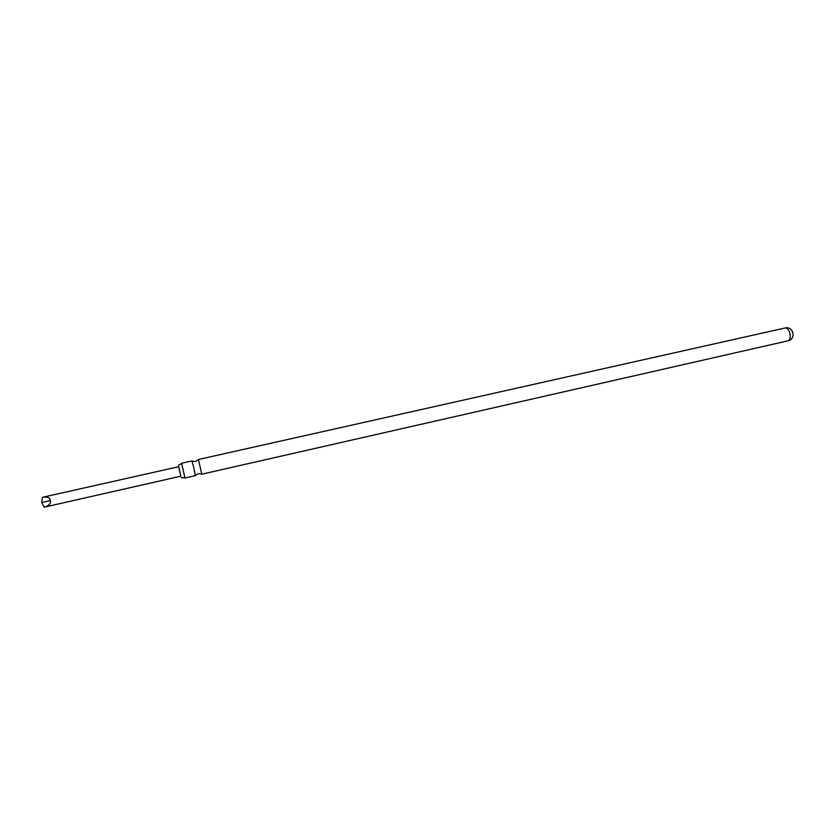 <?xml version="1.0" encoding="UTF-8"?>
<svg xmlns="http://www.w3.org/2000/svg" width="835" height="835" viewBox="0 0 835 835"><rect width="100%" height="100%" fill="white"/><g stroke="black" fill="none" stroke-linecap="round" stroke-linejoin="round"><path stroke-width="1.25" d="M193.887 467.997L195.286 475.668L184.963 478.017L181.623 463.258L191.966 460.941L193.887 467.997M178.638 466.713L180.777 476.18M787.948 340.826L788.219 340.764C796.517 338.874 793.281 325.817 785.057 327.998C787.175 327.894 788.793 329.7 789.91 333.426C790.641 337.382 790.025 339.845 788.042 340.805L201.767 474.196L198.448 459.49L784.921 328.03M44.213 507.169L180.903 476.159L178.763 466.692L42.345 497.347C47.303 496.554 49.933 497.608 50.246 500.52C51.185 503.411 49.171 505.624 44.213 507.169L41.75 502.607L50.246 500.52M41.75 502.607L42.345 497.347M195.317 475.418L198.25 473.706L201.621 473.967M181.226 477.578L184.848 477.808M178.44 465.262L181.612 463.498M192.092 461.17L195.484 461.442L198.417 459.761"/></g></svg>
